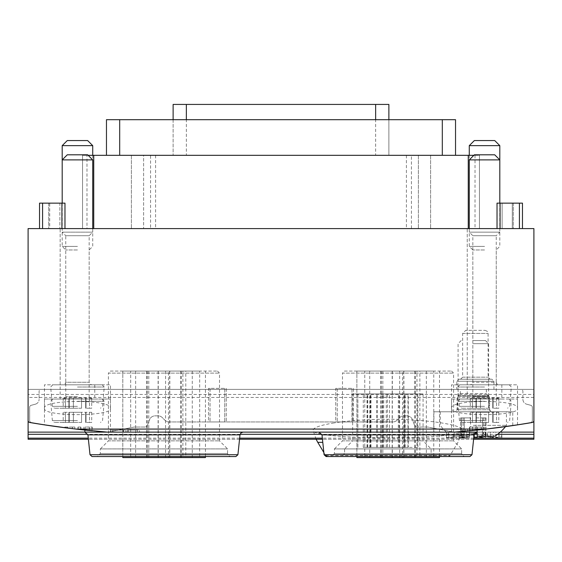 <?xml version="1.0" encoding="UTF-8"?>
<svg xmlns="http://www.w3.org/2000/svg" width="562" height="562" viewBox="0 0 562 562"><rect width="100%" height="100%" fill="white"/><g stroke="black" fill="none" stroke-linecap="round" stroke-linejoin="round"><path stroke-width="0.42" stroke-dasharray="2.81 2.11" d="M466.755 438.093L466.755 432.129L459.147 432.129L459.147 437.313L466.755 438.093L459.147 438.093L459.147 432.129L469.228 432.129L466.874 432.129L466.874 437.313L461.5 437.313L461.5 432.129L466.874 432.129M461.5 437.313L469.228 438.234L459.147 438.093M460.714 432.129L460.714 437.622C454.012 437.06 468.947 436.491 469.228 437.313L466.874 437.313M501.515 438.234L495.979 437.58L501.648 436.878L494.722 437.426L487.795 436.878L487.795 432.129L501.852 432.129L487.795 432.129M498.789 438.234L494.722 437.756L487.921 438.234L493.457 437.58L487.795 436.878M334.095 422.905C319.89 425.286 312.908 427.78 313.16 430.387C310.969 440.327 464.809 440.32 462.561 430.387C462.638 427.31 453.45 424.5 434.981 421.95C403.607 418.36 372.192 418.36 340.748 421.95L334.095 422.905M44.461 408.321C42.087 399.182 112.793 399.182 110.461 408.321C112.836 416.716 42.171 416.737 44.461 408.321L44.461 384.808L110.461 384.808L44.461 384.808M28.1 439.231L28.1 228.586L533.9 228.586L533.9 394.454L28.1 394.454M533.9 439.231L533.9 394.454M451.539 408.321C449.171 399.182 519.878 399.182 517.539 408.321C519.92 416.716 449.256 416.737 451.539 408.321L451.539 384.808L517.539 384.808L451.539 384.808M474.412 437.496L483.229 437.496L483.229 437.06L473.576 436.878L485.54 436.878L485.54 438.234L483.229 438.234L483.229 437.665L474.412 437.665L474.412 432.129L483.229 432.129L474.412 432.129L474.412 437.665M446.425 437.875L446.425 437.313L456.506 437.313L456.506 437.875L453.653 438.234L446.425 437.875L446.425 432.129L456.506 432.129L446.425 432.129L446.425 437.313M110.538 432.129L125.888 432.129L110.44 432.129L112.793 432.129L110.538 432.129L110.538 430.092L125.888 430.092L125.888 432.129L125.888 430.092L110.44 430.092L110.44 432.129M110.44 430.092L112.793 430.092L112.793 432.129L123.542 432.129L112.793 432.129L112.793 430.092L110.538 430.092M127.384 432.129L139.474 432.129L127.384 432.129L137.297 432.129L127.384 432.129L127.384 430.092L139.474 430.092L139.474 432.129L139.474 430.092L127.384 430.092L127.384 432.129L127.384 430.092L137.297 430.092L137.297 432.129L128.396 432.129L137.297 432.129L137.297 430.092L128.396 430.092L128.396 432.129L128.396 430.092L137.297 430.092L137.297 432.129L137.297 430.092L127.384 430.092L127.384 432.129M75.884 429.073A865.051 865.051 0 0 1 29.793 422.505A865.051 865.051 0 0 0 107.483 432.129L454.517 432.129L107.483 432.129A865.051 865.051 0 0 1 77.956 429.312A865.051 865.051 0 0 0 80.682 429.614L89.499 430.534A865.051 865.051 0 0 0 92.231 430.801L92.231 427.043L89.499 427.043L89.499 430.534M471.265 430.654L454.517 432.129C467.071 431.672 519.386 425.005 517.539 424.872C519.358 425.012 467.015 431.672 454.517 432.129L318.956 432.129L454.517 432.129A865.051 865.051 0 0 0 532.207 422.505A865.051 865.051 0 0 1 454.517 432.129A865.051 865.051 0 0 0 532.207 422.505A2.037 2.037 0 0 0 533.9 420.502A2.037 2.037 0 0 1 532.207 422.505A2.037 2.037 0 0 0 533.9 420.502L533.9 389.389L28.1 389.389L28.1 420.502A2.037 2.037 0 0 0 29.793 422.505A2.037 2.037 0 0 1 28.1 420.502A2.037 2.037 0 0 0 29.793 422.505A865.051 865.051 0 0 0 107.483 432.129L454.517 432.129L107.483 432.129C94.929 431.672 42.614 425.005 44.461 424.872C42.642 425.012 94.985 431.672 107.483 432.129L90.756 430.661M477.11 432.129L454.012 432.129L451.539 431.651L451.539 399.055L517.539 399.055L451.539 399.055M451.539 431.651L427.83 427.043L417.292 427.043A3.056 3.056 0 0 1 414.426 425.034L412.543 419.863A6.105 6.105 0 0 0 406.804 415.845L403.973 415.845A6.105 6.105 0 0 0 399.659 417.636L397.13 420.165A6.105 6.105 0 0 1 392.81 421.95L169.19 421.95A6.105 6.105 0 0 1 164.87 420.165L162.341 417.636A6.105 6.105 0 0 0 158.027 415.845L155.196 415.845A6.105 6.105 0 0 0 149.457 419.863L147.574 425.034A3.056 3.056 0 0 1 144.708 427.043L134.17 427.043L107.988 432.129L110.461 431.651L107.988 432.129L454.012 432.129L427.83 427.043L417.292 427.043A3.056 3.056 0 0 1 414.426 425.034L412.543 419.863A6.105 6.105 0 0 0 406.804 415.845L403.973 415.845A6.105 6.105 0 0 0 399.659 417.636L397.13 420.165A6.105 6.105 0 0 1 392.81 421.95L169.19 421.95A6.105 6.105 0 0 1 164.87 420.165L162.341 417.636A6.105 6.105 0 0 0 158.027 415.845L155.196 415.845A6.105 6.105 0 0 0 149.457 419.863L147.574 425.034A3.056 3.056 0 0 1 144.708 427.043L134.17 427.043L107.988 432.129L84.89 432.129M44.461 399.055L110.461 399.055L44.461 399.055L44.461 424.872M70.475 428.434L107.483 432.129L454.517 432.129L486.095 429.073M199.686 371.068L122.804 371.068L199.686 371.068L199.686 457.573L205.432 457.573M130.686 371.068L122.804 371.068L130.686 371.068L130.686 457.573L130.686 371.068M110.447 371.068L217.48 371.068L110.447 371.068L108.41 373.105L219.517 373.105L108.41 373.105L108.41 440.868L219.517 440.868L108.41 440.868L100.359 448.919L227.568 448.919L100.359 448.919L100.359 453.499L97.303 456.555L230.624 456.555L228.446 455.642L227.568 453.499L100.359 453.499L227.568 453.499L227.568 448.919L219.517 440.868L219.517 373.105L217.48 371.068M433.759 371.068L356.877 371.068L433.759 371.068L433.759 457.573L439.505 457.573M364.759 371.068L356.877 371.068L364.759 371.068L364.759 457.573L364.759 371.068M344.52 371.068L451.553 371.068L344.52 371.068L342.483 373.105L453.59 373.105L342.483 373.105L342.483 440.868L453.59 440.868L342.483 440.868L334.432 448.919L461.641 448.919L334.432 448.919L334.432 453.499L331.376 456.555L464.697 456.555L462.519 455.642L461.641 453.499L334.432 453.499L461.641 453.499L461.641 448.919L453.59 440.868L453.59 373.105L451.553 371.068M78.167 429.333L80.893 429.642A865.051 865.051 0 0 1 78.167 429.333L78.167 427.043L80.893 427.043L80.893 429.642M89.288 427.043L86.351 427.043L86.351 430.218L92.02 430.78A865.051 865.051 0 0 1 89.288 430.513L85.094 430.085L85.094 427.043L89.288 427.043L89.288 430.513M66.351 427.928L72.393 428.666A865.051 865.051 0 0 1 64.792 427.724A865.051 865.051 0 0 0 74.865 428.961L72.512 428.68A865.051 865.051 0 0 0 74.865 428.961L66.351 427.928L66.351 427.043L64.792 427.043L74.865 427.043L74.865 428.961L74.865 427.043L72.512 427.043L72.512 428.68M90.728 430.654L107.483 432.129L454.517 432.129L471.244 430.661M469.98 430.78L472.712 430.513A865.051 865.051 0 0 1 469.98 430.78L469.98 427.043L472.712 427.043L472.712 430.513M472.712 427.043L476.906 427.043L469.769 427.043L469.769 430.801A865.051 865.051 0 0 0 472.502 430.534L481.318 429.614A865.051 865.051 0 0 0 484.044 429.312L484.044 427.043L481.318 427.043L481.318 429.614M481.107 427.043L478.171 427.043L478.171 429.958L483.833 429.333A865.051 865.051 0 0 1 481.107 429.642L476.906 430.085L476.906 427.043L481.107 427.043L481.107 429.642M465.364 431.216A865.051 865.051 0 0 1 460.826 431.616A865.051 865.051 0 0 0 467.549 431.012A865.051 865.051 0 0 1 465.364 431.216L467.549 431.012L465.364 431.216L465.364 429.073L467.549 429.073L467.549 431.012L467.549 429.073L465.364 429.073L465.364 431.216L465.364 429.073L467.549 429.073L467.549 431.012L467.549 429.073L460.826 429.073L460.826 431.616L460.826 429.073L465.364 429.073M388.876 104.427L173.124 104.427L173.124 155.316L173.124 119.692L388.876 119.692L388.876 155.316L455.536 155.316L106.464 155.316L388.876 155.316L388.876 119.692L455.536 119.692L455.536 155.316M500.271 432.129L319.054 432.129M242.946 432.129L84.988 432.129M467.24 399.055L501.845 399.055L467.24 399.055L467.24 228.586L501.845 228.586L467.24 228.586L501.845 228.586L467.24 228.586L467.24 384.808L501.845 384.808L467.24 384.808M60.155 399.055L94.76 399.055L60.155 399.055L60.155 228.586L94.76 228.586L60.155 228.586L94.76 228.586L60.155 228.586L60.155 384.808L94.76 384.808L60.155 384.808M150.56 228.586L479.449 228.586L150.56 228.586L150.56 155.316L411.44 155.316L411.44 228.586M497.026 228.586L497.026 203.149L519.421 203.149L497.026 203.149L497.026 228.586L522.47 228.586L497.026 228.586L500.082 228.586L497.026 228.586L497.026 203.149L512.291 203.149L512.291 228.586L512.291 203.149L522.47 203.149L522.47 228.586M502.119 228.586L500.082 228.586L502.119 228.586L502.119 203.149L502.119 228.586M39.53 228.586L39.53 203.149L42.579 203.149L39.53 203.149L39.53 228.586L64.974 228.586L39.53 228.586L48.69 228.586L39.53 228.586L39.53 203.149L49.709 203.149L49.709 228.586L48.69 228.586L49.709 228.586L49.709 203.149L59.881 203.149L42.579 203.149L64.974 203.149L64.974 228.586M59.881 203.149L64.974 203.149L59.881 203.149L59.881 228.586L59.881 203.149M519.421 203.149L522.47 203.149L519.421 203.149L519.421 228.586M473.857 155.316L479.449 155.316L479.449 228.586L479.449 155.316L479.449 228.586L479.449 155.316L411.44 155.316M418.388 155.316L418.388 228.586L418.388 155.316L430.604 155.316L418.388 155.316M88.143 155.316L82.551 155.316L82.551 228.586L82.551 155.316L143.612 155.316L143.612 228.586L143.612 155.316L82.551 155.316L82.551 228.586L82.551 155.316L86.977 155.316L86.977 228.586M150.56 155.316L86.977 155.316M106.464 155.316L106.464 119.692L173.124 119.692M469.965 456.555L326.108 456.555M235.892 456.555L92.035 456.555M356.877 456.555L356.877 371.068L356.877 457.573L402.547 457.573L402.547 371.068M399.645 457.573L399.645 371.068M402.547 457.573L419.863 457.573L419.863 371.068M419.863 457.573L416.969 457.573L416.969 371.068M416.969 457.573L433.759 457.573M382.855 457.573L382.855 371.068M409.192 457.573L403.748 457.573L409.192 457.573M409.192 371.068L403.748 371.068L409.192 371.068M375.17 457.573L369.726 457.573L375.17 457.573M375.17 371.068L369.726 371.068L375.17 371.068M398.037 457.573L392.185 457.573L398.037 457.573M398.037 371.068L392.185 371.068L398.037 371.068M420.903 457.573L415.459 457.573L420.903 457.573M420.903 371.068L415.459 371.068L420.903 371.068M386.881 457.573L381.436 457.573L386.881 457.573M386.881 371.068L381.436 371.068L386.881 371.068M122.804 456.555L122.804 371.068L122.804 457.573L168.474 457.573L168.474 371.068M165.572 457.573L165.572 371.068M168.474 457.573L185.79 457.573L185.79 371.068M185.79 457.573L182.896 457.573L182.896 371.068M182.896 457.573L199.686 457.573M148.782 457.573L148.782 371.068M175.119 457.573L169.675 457.573L175.119 457.573M175.119 371.068L169.675 371.068L175.119 371.068M141.097 457.573L135.653 457.573L141.097 457.573M141.097 371.068L135.653 371.068L141.097 371.068M163.964 457.573L158.112 457.573L163.964 457.573M163.964 371.068L158.112 371.068L163.964 371.068M186.83 457.573L181.386 457.573L186.83 457.573M186.83 371.068L181.386 371.068L186.83 371.068M152.808 457.573L147.363 457.573L152.808 457.573M152.808 371.068L147.363 371.068L152.808 371.068M224.744 421.95L210.04 421.95L224.744 421.95L224.744 388.37L208.516 388.37L208.516 421.95L210.04 421.95L208.516 421.95L208.516 388.37L226.275 388.37L226.275 421.95L226.275 388.37L224.744 388.37L224.744 421.95M351.96 421.95L337.256 421.95L351.96 421.95L351.96 388.37L335.732 388.37L335.732 421.95L337.256 421.95L335.732 421.95L335.732 388.37L353.484 388.37L353.484 421.95L353.484 388.37L351.96 388.37L351.96 421.95M322.785 442.35L317.755 442.35M316.125 439.238L313.153 430.387M327.442 456.555L448.279 456.555L327.442 456.555M341.555 456.555L434.166 456.555L341.555 456.555L344.604 453.499L431.11 453.499L344.604 453.499L344.604 448.919L431.11 448.919L344.604 448.919L352.662 440.868L423.06 440.868L352.662 440.868L352.662 393.962L423.06 393.962L352.662 393.962M325.693 455.564L450.022 455.564L325.693 455.564L323.845 452.494M417.166 393.962L357.839 393.962L417.166 393.962L417.166 447.394L363.277 447.394L363.277 393.962M363.277 447.394L387.394 447.394L387.394 393.962M387.394 447.394L408.293 447.394L408.293 393.962M408.293 447.394L404.619 447.394L404.619 393.962M417.166 447.394L404.619 447.394M357.861 447.394L357.861 393.962L357.839 447.394M370.442 447.394L370.442 393.962M381.844 447.394L377.411 447.394L381.844 447.394M381.844 393.962L377.411 393.962L381.844 393.962M403.537 447.394L407.963 447.394L403.537 447.394M403.537 393.962L407.963 393.962L403.537 393.962M372.184 447.394L376.61 447.394L372.184 447.394M372.184 393.962L376.61 393.962L372.184 393.962M393.878 447.394L398.303 447.394L393.878 447.394M393.878 393.962L398.303 393.962L393.878 393.962M456.808 389.389L493.956 389.389L456.808 389.389L456.808 381.247L458.845 379.209L491.919 379.209L458.845 379.209M28.1 389.389L533.9 389.389M460.622 379.209L490.141 379.209L460.622 379.209L462.659 377.172L462.659 333.414L465.715 330.358L485.048 330.358L465.715 330.358M493.457 437.58L493.457 432.129M490.521 436.878L490.521 432.129M498.916 436.878L498.916 432.129M501.648 436.878L501.648 432.129M495.979 437.58L495.979 432.129M501.852 438.234L501.852 432.129M499.126 438.234L499.126 432.129M490.647 438.234L490.31 432.129M490.31 438.234L487.584 438.234L487.584 432.129M473.576 436.878L473.576 432.129L485.54 432.129L473.576 432.129L473.576 437.06M485.54 436.878L485.54 432.129L485.54 438.234L483.229 438.234L483.229 432.129L483.229 437.665M483.229 437.496L483.229 437.06M469.228 437.313L469.228 432.129L459.147 432.129L466.755 432.129M462.336 437.482L462.336 432.129L461.5 432.129M469.228 438.016L469.228 432.129L462.336 432.129M459.147 432.129L459.147 438.234L469.228 438.234L469.228 432.129M456.506 437.313L456.506 437.875M448.778 437.875L448.778 432.129L454.152 432.129L448.778 432.129L448.778 437.313L454.152 437.313L454.152 432.129L454.152 437.875L448.778 437.875L448.778 437.313M454.152 437.313L454.152 437.875M453.653 438.234L449.277 438.234M463.011 429.073L463.011 431.426L463.011 429.073M72.512 427.043L66.351 427.043M72.393 427.043L72.393 428.666M74.865 427.043L74.865 428.961M64.792 427.043L64.792 427.724M123.064 430.092L112.793 430.092L123.542 430.092L123.542 432.129L123.542 430.092L123.064 430.092L123.064 432.129L123.064 430.092M475.649 427.043L475.649 430.218M483.833 427.043L483.833 429.333M478.171 427.043L484.044 427.043M481.318 427.043L476.906 427.043L476.906 430.085M472.502 427.043L472.502 430.534M80.893 427.043L78.167 427.043M83.829 427.043L83.829 429.958M92.02 427.043L92.02 430.78M86.351 427.043L92.231 427.043M89.499 427.043L85.094 427.043L85.094 430.085M80.682 427.043L80.682 429.614M77.956 427.043L77.956 429.312M77.458 422.462L54.402 422.462L77.458 422.462M89.513 422.462L85.677 422.462L91.704 422.462L89.513 422.462L89.513 412.283L85.677 412.283L91.704 412.283L89.513 412.283L89.513 422.462M81.532 422.462L73.39 422.462L81.532 422.462L81.532 412.283L86.007 412.283L81.532 412.283L81.532 422.462L81.532 412.283L73.39 412.283L81.532 412.283L81.532 422.462M69.028 422.462L63.211 422.462L69.238 422.462L68.908 412.283L73.39 412.283L73.39 422.462L73.39 412.283L73.39 422.462L73.39 412.283L63.211 412.283L69.238 412.283L69.028 422.462M77.458 399.055L52.709 399.055L77.458 399.055M77.458 249.957L65.754 249.957L77.458 249.957M77.458 246.395L62.192 246.395L77.458 246.395M92.723 159.896L62.192 159.896L62.192 232.148L92.723 232.148L62.192 232.148L65.754 235.71L89.161 235.71L65.754 235.71L65.754 382.258L89.161 382.258L65.754 382.258L65.023 384.05L63.211 384.808L91.704 384.808L52.709 384.808L102.207 384.808L63.211 384.808M87.637 154.803L67.278 154.803M484.542 422.462L461.486 422.462L484.542 422.462M496.597 422.462L492.762 422.462L498.789 422.462L496.597 422.462L496.597 412.283L492.762 412.283L498.789 412.283L496.597 412.283L496.597 422.462M488.61 422.462L480.468 422.462L488.61 422.462L488.61 412.283L493.092 412.283L488.61 412.283L488.61 422.462L488.61 412.283L480.468 412.283L488.61 412.283L488.61 422.462M476.112 422.462L470.296 422.462L476.323 422.462L475.993 412.283L480.468 412.283L480.468 422.462L480.468 412.283L480.468 422.462L480.468 412.283L470.296 412.283L476.323 412.283L476.112 422.462M484.542 399.055L459.793 399.055L484.542 399.055M484.542 249.957L472.839 249.957L484.542 249.957M484.542 246.395L469.277 246.395L484.542 246.395M498.789 384.808L459.793 384.808L509.291 384.808L470.296 384.808L498.789 384.808L496.977 384.05L496.246 382.258L472.839 382.258L496.246 382.258L496.246 235.71L472.839 235.71L496.246 235.71L499.808 232.148L469.277 232.148L499.808 232.148L499.808 159.896L469.277 159.896M494.722 154.803L474.363 154.803M77.458 408.216L54.402 408.216L77.458 408.216M89.513 408.216L85.677 408.216L91.704 408.216L89.513 408.216L89.513 398.037L85.677 398.037L91.704 398.037L89.513 398.037L89.513 408.216M81.532 408.216L73.39 408.216L81.532 408.216L81.532 398.037L86.007 398.037L81.532 398.037L81.532 408.216L81.532 398.037L73.39 398.037L81.532 398.037L81.532 408.216M69.028 408.216L63.211 408.216L69.238 408.216L68.908 398.037L73.39 398.037L73.39 408.216L73.39 398.037L73.39 408.216L73.39 398.037L63.211 398.037L69.238 398.037L69.028 408.216M92.723 145.642L62.192 145.642M87.637 140.556L67.278 140.556M484.542 408.216L461.486 408.216L484.542 408.216M496.597 408.216L492.762 408.216L498.789 408.216L496.597 408.216L496.597 398.037L492.762 398.037L498.789 398.037L496.597 398.037L496.597 408.216M488.61 408.216L480.468 408.216L488.61 408.216L488.61 398.037L493.092 398.037L488.61 398.037L488.61 408.216L488.61 398.037L480.468 398.037L488.61 398.037L488.61 408.216M476.112 408.216L470.296 408.216L476.323 408.216L475.993 398.037L480.468 398.037L480.468 408.216L480.468 398.037L480.468 408.216L480.468 398.037L470.296 398.037L476.323 398.037L476.112 408.216M499.808 145.642L469.277 145.642M494.722 140.556L474.363 140.556M454.517 432.129C479.175 430.33 513.956 425.322 512.783 425.385C513.97 425.322 479.238 430.323 454.517 432.129C479.175 430.33 513.956 425.322 512.783 425.385C513.97 425.322 479.238 430.323 454.517 432.129A865.051 865.051 0 0 0 530.654 422.512A2.037 2.037 0 0 0 532.347 420.502L532.347 407.281A2.037 2.037 0 0 0 530.837 405.314L526.678 404.204L530.837 405.314A2.037 2.037 0 0 1 532.347 407.281L532.347 420.502A2.037 2.037 0 0 1 530.654 422.512A865.051 865.051 0 0 1 454.517 432.129L433.913 432.129L454.517 432.129M522.906 399.287A5.086 5.086 0 0 0 526.678 404.204A5.086 5.086 0 0 1 522.906 399.287L522.906 391.419A2.037 2.037 0 0 0 520.876 389.389L41.124 389.389A2.037 2.037 0 0 0 39.094 391.419L39.094 399.287L39.094 391.419A2.037 2.037 0 0 1 41.124 389.389L520.876 389.389A2.037 2.037 0 0 1 522.906 391.419L522.906 399.287M460.32 389.389L486.376 389.389L460.32 389.389L460.32 393.66L458.283 395.697L488.406 395.697L458.283 395.697M35.322 404.204A5.086 5.086 0 0 0 39.094 399.287A5.086 5.086 0 0 1 35.322 404.204L31.163 405.314A2.037 2.037 0 0 0 29.653 407.281L29.653 420.502A2.037 2.037 0 0 0 31.346 422.512A865.051 865.051 0 0 0 107.483 432.129A865.051 865.051 0 0 1 31.346 422.512A2.037 2.037 0 0 1 29.653 420.502L29.653 407.281A2.037 2.037 0 0 1 31.163 405.314L35.322 404.204M433.913 411.777L512.783 411.777L433.913 411.777L433.913 432.129M455.536 411.777L491.153 411.777L455.536 411.777L457.573 409.74L457.573 396.203L458.079 395.697L488.61 395.697L458.079 395.697M494.792 436.203L477.215 436.203L487.451 436.203L477.215 436.203L477.215 434.208L485.027 436.203L477.215 434.208L477.215 427.043L477.215 433.14A31.781 31.781 0 0 1 469.481 433.14L469.481 436.203L469.481 434.208L469.481 436.203L461.669 436.203L464.289 435.199L461.669 436.203L469.481 436.203L451.904 436.203L469.481 436.203L469.481 433.14A31.781 31.781 0 0 0 474.672 433.351M476.119 417.882L482.4 417.882L476.119 417.882L476.119 427.043L470.577 427.043L477.215 427.043L476.119 427.043L476.119 417.882M461.521 435.199L460.664 436.203L461.521 435.199C463.559 433.632 463.559 433.632 461.521 435.199C463.559 433.632 463.559 433.632 461.521 435.199L461.521 417.882L463.081 417.882L460.622 417.882L470.577 417.882L460.622 417.882L461.521 417.882L461.521 435.199M460.664 436.203L459.245 436.203L460.664 436.203M469.481 434.208L464.289 435.199L469.481 434.208L469.481 427.043L469.481 434.208M485.175 435.199L486.032 436.203L485.175 435.199C483.13 433.632 483.13 433.632 485.175 435.199C483.13 433.632 483.13 433.632 485.175 435.199L485.175 417.882L483.608 417.882L486.067 417.882L482.4 417.882L486.067 417.882L485.175 417.882L485.175 435.199M473.344 425.329L506.425 425.329L473.344 425.329M477.215 436.203L477.215 433.14M473.344 411.777L506.425 411.777L473.344 411.777M473.344 398.275L489.628 398.275L473.344 398.275M473.344 396.512L488.61 396.512L473.344 396.512M473.344 343.656L488.61 343.656L473.344 343.656M473.344 340.537L485.491 340.537L473.344 340.537M470.577 427.043L469.481 427.043L470.577 427.043L470.577 417.882L470.577 427.043M469.481 427.043L477.215 427.043L469.481 427.043L469.481 433.14L469.481 427.043M533.9 397.425L28.1 397.425M473.618 439.231L322.455 439.231L473.618 439.238M239.545 439.231L88.382 439.231L239.545 439.238M442.308 119.692L442.308 155.316M497.588 434.3L477.215 434.3M474.188 434.3L321.878 434.3M240.122 434.3L87.812 434.3M473.731 438.149L322.342 438.149M239.658 438.149L88.269 438.149M42.579 203.149L42.579 228.586M48.69 203.149L48.69 228.586L48.69 203.149M61.918 203.149L61.918 228.586M513.31 203.149L513.31 228.586L513.31 203.149M500.082 203.149L500.082 228.586M155.604 155.316L155.604 228.586M406.396 155.316L406.396 228.586M475.023 155.316L475.023 228.586M430.604 155.316L430.604 228.586L430.604 155.316M131.396 155.316L131.396 228.586L131.396 155.316M119.692 119.692L119.692 155.316M186.352 104.427L186.352 155.316M375.648 104.427L375.648 155.316M471.989 454.728L324.084 454.728M474.075 434.862L321.998 434.862M237.916 454.728L90.011 454.728M240.002 434.862L87.925 434.862M337.256 388.37L337.256 421.95L337.256 388.37M210.04 388.37L210.04 421.95L210.04 388.37M383.72 447.394L383.72 393.962M405.202 447.394L405.202 393.962M370.358 447.394L370.358 393.962M370.871 447.394L370.871 393.962M367.548 447.394L367.548 393.962M366.986 447.394L366.986 393.962M382.406 447.394L382.406 393.962M456.808 381.247L493.956 381.247L456.808 381.247M462.659 377.172L488.104 377.172L462.659 377.172M462.659 333.414L488.104 333.414L462.659 333.414M67.974 427.043L67.974 428.132M77.458 420.601L52.371 420.601L77.458 420.601M77.458 401.268L104.237 401.268L77.458 401.268M77.458 396.512L65.754 396.512L77.458 396.512M85.888 412.283L85.888 422.462L85.888 412.283M65.403 412.283L65.403 422.462L65.403 412.283M484.542 420.601L459.456 420.601L484.542 420.601M484.542 401.268L457.763 401.268L484.542 401.268M484.542 396.512L472.839 396.512L484.542 396.512M492.972 412.283L492.972 422.462L492.972 412.283M472.487 412.283L472.487 422.462L472.487 412.283M77.458 406.354L52.371 406.354L77.458 406.354M77.458 387.021L104.237 387.021L77.458 387.021M85.888 398.037L85.888 408.216L85.888 398.037M65.403 398.037L65.403 408.216L65.403 398.037M484.542 406.354L459.456 406.354L484.542 406.354M484.542 387.021L457.763 387.021L484.542 387.021M492.972 398.037L492.972 408.216L492.972 398.037M472.487 398.037L472.487 408.216L472.487 398.037M457.573 409.74L489.123 409.74L457.573 409.74M457.573 396.203L489.123 396.203L457.573 396.203M460.32 393.66L486.376 393.66L460.32 393.66M473.344 409.74L489.628 409.74L473.344 409.74M464.289 417.882L464.289 435.199L464.289 417.882M482.4 417.882L482.4 435.199L482.4 417.882M110.461 431.651L110.461 399.055M517.539 424.872L517.539 399.055M110.461 408.321L110.461 384.808M94.76 384.808L94.76 399.055M517.539 408.321L517.539 384.808M501.845 384.808L501.845 399.055M439.505 456.555L439.505 371.068M414.637 457.573L414.637 371.068M403.748 457.573L403.748 371.068M380.614 457.573L380.614 371.068M369.726 457.573L369.726 371.068M403.888 457.573L403.888 371.068M392.185 457.573L392.185 371.068M426.347 457.573L426.347 371.068M415.459 457.573L415.459 371.068M392.325 457.573L392.325 371.068M381.436 457.573L381.436 371.068M205.432 456.555L205.432 371.068M180.564 457.573L180.564 371.068M169.675 457.573L169.675 371.068M146.541 457.573L146.541 371.068M135.653 457.573L135.653 371.068M169.815 457.573L169.815 371.068M158.112 457.573L158.112 371.068M192.274 457.573L192.274 371.068M181.386 457.573L181.386 371.068M158.252 457.573L158.252 371.068M147.363 457.573L147.363 371.068M448.279 456.555L450.022 455.564L457.967 442.35L462.561 430.387M423.06 393.962L423.06 440.868L431.11 448.919L431.11 453.499L434.166 456.555M404.556 447.394L404.556 393.962M417.882 447.394L417.882 393.962M370.962 447.394L370.962 393.962M386.27 447.394L386.27 393.962M377.411 447.394L377.411 393.962M407.963 447.394L407.963 393.962M399.111 447.394L399.111 393.962M376.61 447.394L376.61 393.962M367.759 447.394L367.759 393.962M398.303 447.394L398.303 393.962M389.452 447.394L389.452 393.962M493.956 389.389L493.956 381.247L491.919 379.209M485.048 330.358L487.226 331.271L488.104 333.414L488.104 377.172L490.141 379.209M67.138 427.043L67.138 428.026M52.709 399.055L50.685 401.268L52.371 420.601L54.402 422.462M102.207 399.055L104.237 401.268L102.544 420.601L100.514 422.462M62.192 203.149L62.192 246.395L65.754 249.957L65.754 396.512L65.023 398.296L63.211 399.055M92.723 228.586L92.723 246.395L89.161 249.957L89.161 396.512L89.892 398.296L91.704 399.055M85.677 412.283L85.677 422.462L85.677 412.283M86.007 412.283L86.007 422.462L86.007 412.283M68.908 412.283L68.908 422.462L68.908 412.283M69.238 412.283L69.238 422.462L69.238 412.283M63.211 412.283L63.211 422.462M91.704 412.283L91.704 422.462M459.793 399.055L457.763 401.268L459.456 420.601L461.486 422.462M509.291 399.055L511.315 401.268L509.629 420.601L507.598 422.462M469.277 228.586L469.277 246.395L472.839 249.957L472.839 396.512L472.108 398.296L470.296 399.055M499.808 203.149L499.808 246.395L496.246 249.957L496.246 396.512L496.977 398.296L498.789 399.055M492.762 412.283L492.762 422.462L492.762 412.283M493.092 412.283L493.092 422.462L493.092 412.283M475.993 412.283L475.993 422.462L475.993 412.283M476.323 412.283L476.323 422.462L476.323 412.283M470.296 412.283L470.296 422.462M498.789 412.283L498.789 422.462M52.709 384.808L50.685 387.021L52.371 406.354L54.402 408.216M102.207 384.808L104.237 387.021L102.544 406.354L100.514 408.216M92.723 155.316L92.723 232.148L89.161 235.71L89.161 382.258L89.892 384.05L91.704 384.808M85.677 398.037L85.677 408.216L85.677 398.037M86.007 398.037L86.007 408.216L86.007 398.037M68.908 398.037L68.908 408.216L68.908 398.037M69.238 398.037L69.238 408.216L69.238 398.037M63.211 398.037L63.211 408.216M91.704 398.037L91.704 408.216M459.793 384.808L457.763 387.021L459.456 406.354L461.486 408.216M509.291 384.808L511.315 387.021L509.629 406.354L507.598 408.216M469.277 155.316L469.277 232.148L472.839 235.71L472.839 382.258L472.108 384.05L470.296 384.808M492.762 398.037L492.762 408.216L492.762 398.037M493.092 398.037L493.092 408.216L493.092 398.037M475.993 398.037L475.993 408.216L475.993 398.037M476.323 398.037L476.323 408.216L476.323 398.037M470.296 398.037L470.296 408.216M498.789 398.037L498.789 408.216M512.783 425.385L512.783 411.777M488.61 395.697L489.123 396.203L489.123 409.74L491.153 411.777M486.376 389.389L486.376 393.66L488.406 395.697M463.081 417.882L463.081 433.983L459.245 436.203M483.608 417.882L483.608 433.983L487.451 436.203M505.449 426.628A40.71 40.71 0 0 0 506.425 425.329L506.425 411.777M440.271 411.777L440.271 425.329A40.71 40.71 0 0 0 451.904 436.203M461.198 340.537L458.079 343.656L458.079 396.512L457.061 398.275L457.061 409.74L455.03 411.777M485.491 340.537L488.61 343.656L488.61 396.512L489.628 398.275L489.628 409.74L491.666 411.777M460.622 417.882L460.622 436.105L460.622 417.882M486.067 417.882L486.067 436.105L486.067 417.882"/><path stroke-width="0.84" d="M85.094 430.085L77.956 429.312A865.051 865.051 0 0 1 75.884 429.073L107.483 432.129L477.11 432.129L477.11 430.063L471.265 430.654M44.461 424.872L70.475 428.434M486.095 429.073L517.539 424.872M92.231 430.801L86.351 430.218M66.351 427.928L64.792 427.724M90.756 430.661L85.101 430.092M90.011 454.728L237.916 454.728L235.892 456.555L92.035 456.555L90.011 454.728L87.925 434.862L84.89 432.129L84.89 430.063L90.728 430.654M533.9 439.238L473.618 439.238L533.9 439.231L533.9 228.586L28.1 228.586L28.1 420.502A2.037 2.037 0 0 0 29.793 422.505A865.051 865.051 0 0 0 75.884 429.073L486.116 429.073A865.051 865.051 0 0 0 532.207 422.505A2.037 2.037 0 0 0 533.9 420.502L533.9 389.389M476.906 430.085L469.769 430.801M484.044 429.312L478.171 429.958M486.116 429.073L454.517 432.129M471.244 430.661L477.11 430.063M87.812 434.3L28.1 434.3L28.1 432.129L84.988 432.129M533.9 432.129L500.271 432.129M319.054 432.129L242.946 432.129M28.1 434.3L28.1 439.238L88.382 439.231L28.1 439.238M28.1 432.129L28.1 389.389M39.53 228.586L39.53 203.149L64.974 203.149L64.974 228.586M497.026 228.586L497.026 203.149L522.47 203.149L522.47 228.586M473.857 155.316L88.143 155.316M106.464 155.316L106.464 119.692L455.536 119.692L455.536 155.316M388.876 104.427L388.876 119.692L388.876 104.427L173.124 104.427L173.124 119.692M318.956 432.129L321.998 434.862L324.084 454.728L326.108 456.555L469.965 456.555L471.989 454.728L474.075 434.862L475.052 432.93L477.11 432.129M331.376 456.555L464.697 456.555M97.303 456.555L230.624 456.555M84.89 432.129L107.483 432.129M439.505 456.555L439.505 457.573L356.877 457.573L356.877 456.555M205.432 456.555L205.432 457.573L122.804 457.573L122.804 456.555M323.845 452.494L317.755 442.35L322.785 442.35M317.755 442.35L316.125 439.238M327.442 456.555L325.693 455.564M62.192 203.149L62.192 159.896L92.723 159.896L92.723 228.586M62.192 145.642L92.723 145.642L87.637 140.556L67.278 140.556L62.192 145.642L62.192 159.896L67.278 154.803L87.637 154.803L92.723 159.896M469.277 228.586L469.277 159.896L499.808 159.896L499.808 145.642L469.277 145.642L469.277 155.316M469.277 159.896L474.363 154.803L494.722 154.803L499.808 159.896L499.808 203.149M469.277 145.642L474.363 140.556L494.722 140.556L499.808 145.642M474.672 433.351A31.781 31.781 0 0 0 477.215 433.14L477.215 436.203L494.792 436.203A40.71 40.71 0 0 0 505.449 426.628M477.215 433.14L477.215 436.203M322.455 439.231L239.545 439.231L322.455 439.238M533.9 434.3L497.588 434.3M477.215 434.3L474.188 434.3M321.878 434.3L240.122 434.3M533.9 438.149L473.731 438.149M322.342 438.149L239.658 438.149M88.269 438.149L28.1 438.149M61.918 203.149L61.918 228.586M42.579 203.149L42.579 228.586M519.421 203.149L519.421 228.586M500.082 203.149L500.082 228.586M468.258 155.316L468.258 228.586M93.742 155.316L93.742 228.586M442.308 119.692L442.308 155.316M119.692 119.692L119.692 155.316M375.648 104.427L375.648 119.692M186.352 104.427L186.352 119.692M324.084 454.728L471.989 454.728M321.998 434.862L474.075 434.862M87.925 434.862L240.002 434.862L240.979 432.93L243.037 432.129M237.916 454.728L240.002 434.862M92.723 155.316L92.723 145.642"/></g></svg>
